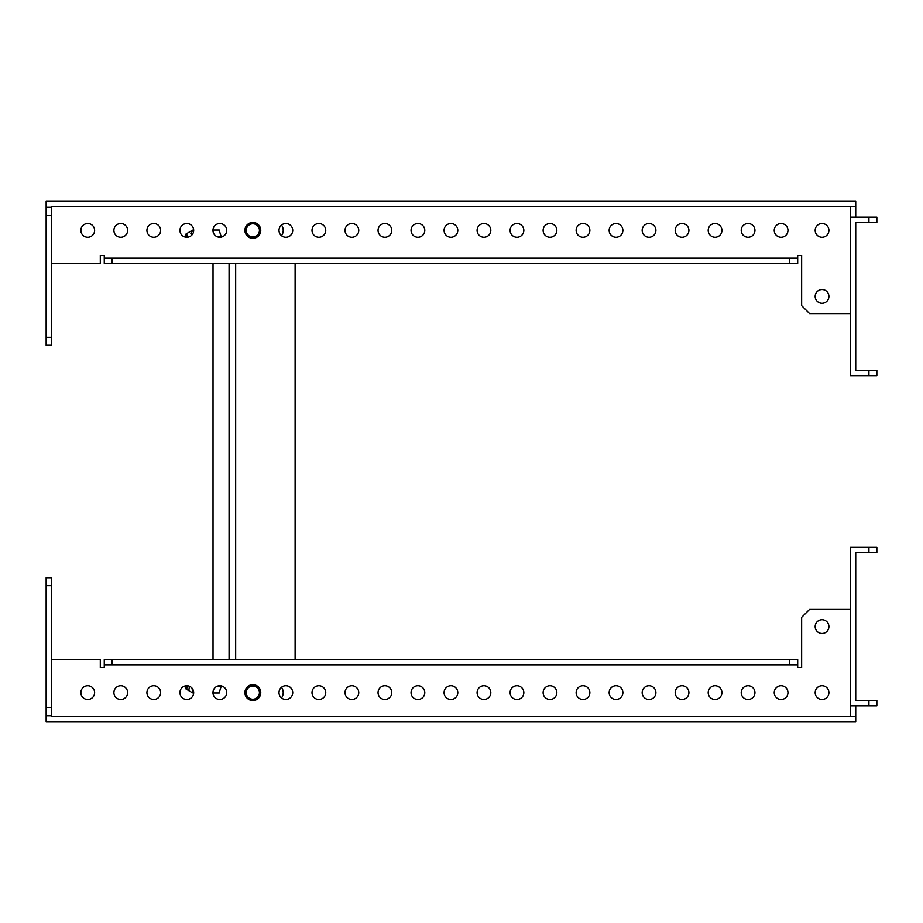 <?xml version="1.0" encoding="UTF-8"?>
<svg xmlns="http://www.w3.org/2000/svg" width="923" height="923" viewBox="0 0 923 923"><rect width="100%" height="100%" fill="white"/><g stroke="black" fill="none" stroke-linecap="round" stroke-linejoin="round"><path stroke-width="1.38" d="M801.649 667.525L797.691 667.525L801.649 667.525L801.649 617.337L809.575 609.411L850.441 609.411M51.434 659.599L100.295 659.599L100.295 667.525L104.264 667.525L104.264 664.883L797.691 664.883L797.691 667.525M801.649 255.475L797.691 255.475L801.649 255.475L801.649 305.663L809.575 313.589L850.441 313.589M51.434 263.401L100.295 263.401L100.295 255.475L104.264 255.475L104.264 258.117L797.691 258.117L797.691 255.475M822.047 685.754A6.865 6.865 0 0 0 815.171 692.619A6.865 6.865 0 0 0 822.047 699.484A6.865 6.865 0 0 0 828.912 692.619A6.865 6.865 0 0 0 822.047 685.754M781.1 685.754A6.865 6.865 0 0 0 774.235 692.619A6.865 6.865 0 0 0 781.1 699.484A6.865 6.865 0 0 0 787.965 692.619A6.865 6.865 0 0 0 781.1 685.754M748.08 685.754A6.865 6.865 0 0 0 741.215 692.619A6.865 6.865 0 0 0 748.08 699.484A6.865 6.865 0 0 0 754.956 692.619A6.865 6.865 0 0 0 748.08 685.754M715.071 685.754A6.865 6.865 0 0 0 708.195 692.619A6.865 6.865 0 0 0 715.071 699.484A6.865 6.865 0 0 0 721.936 692.619A6.865 6.865 0 0 0 715.071 685.754M682.051 685.754A6.865 6.865 0 0 0 675.186 692.619A6.865 6.865 0 0 0 682.051 699.484A6.865 6.865 0 0 0 688.916 692.619A6.865 6.865 0 0 0 682.051 685.754M616.022 685.754A6.865 6.865 0 0 0 609.145 692.619A6.865 6.865 0 0 0 616.022 699.484A6.865 6.865 0 0 0 622.887 692.619A6.865 6.865 0 0 0 616.022 685.754M583.001 685.754A6.865 6.865 0 0 0 576.137 692.619A6.865 6.865 0 0 0 583.001 699.484A6.865 6.865 0 0 0 589.866 692.619A6.865 6.865 0 0 0 583.001 685.754M549.981 685.754A6.865 6.865 0 0 0 543.116 692.619A6.865 6.865 0 0 0 549.981 699.484A6.865 6.865 0 0 0 556.846 692.619A6.865 6.865 0 0 0 549.981 685.754M516.972 685.754A6.865 6.865 0 0 0 510.096 692.619A6.865 6.865 0 0 0 516.972 699.484A6.865 6.865 0 0 0 523.837 692.619A6.865 6.865 0 0 0 516.972 685.754M483.952 685.754A6.865 6.865 0 0 0 477.087 692.619A6.865 6.865 0 0 0 483.952 699.484A6.865 6.865 0 0 0 490.817 692.619A6.865 6.865 0 0 0 483.952 685.754M450.932 685.754A6.865 6.865 0 0 0 444.067 692.619A6.865 6.865 0 0 0 450.932 699.484A6.865 6.865 0 0 0 457.796 692.619A6.865 6.865 0 0 0 450.932 685.754M417.923 685.754A6.865 6.865 0 0 0 411.047 692.619A6.865 6.865 0 0 0 417.923 699.484A6.865 6.865 0 0 0 424.788 692.619A6.865 6.865 0 0 0 417.923 685.754M384.903 685.754A6.865 6.865 0 0 0 378.038 692.619A6.865 6.865 0 0 0 384.903 699.484A6.865 6.865 0 0 0 391.767 692.619A6.865 6.865 0 0 0 384.903 685.754M351.882 685.754A6.865 6.865 0 0 0 345.017 692.619A6.865 6.865 0 0 0 351.882 699.484A6.865 6.865 0 0 0 358.747 692.619A6.865 6.865 0 0 0 351.882 685.754M318.862 685.754A6.865 6.865 0 0 0 311.997 692.619A6.865 6.865 0 0 0 318.862 699.484A6.865 6.865 0 0 0 325.738 692.619A6.865 6.865 0 0 0 318.862 685.754M285.853 685.754A6.865 6.865 0 0 0 278.988 692.619A6.865 6.865 0 0 0 285.853 699.484A6.865 6.865 0 0 0 292.718 692.619A6.865 6.865 0 0 0 285.853 685.754M219.812 685.754A6.865 6.865 0 0 0 212.948 692.619A6.865 6.865 0 0 0 219.812 699.484A6.865 6.865 0 0 0 226.689 692.619A6.865 6.865 0 0 0 219.812 685.754M186.804 685.754A6.865 6.865 0 0 0 179.939 692.619A6.865 6.865 0 0 0 186.804 699.484A6.865 6.865 0 0 0 193.668 692.619A6.865 6.865 0 0 0 186.804 685.754M153.783 685.754A6.865 6.865 0 0 0 146.919 692.619A6.865 6.865 0 0 0 153.783 699.484A6.865 6.865 0 0 0 160.648 692.619A6.865 6.865 0 0 0 153.783 685.754M822.047 619.714A6.865 6.865 0 0 0 815.171 626.579A6.865 6.865 0 0 0 822.047 633.455A6.865 6.865 0 0 0 828.912 626.579A6.865 6.865 0 0 0 822.047 619.714M87.754 685.754A6.865 6.865 0 0 0 80.878 692.619A6.865 6.865 0 0 0 87.754 699.484A6.865 6.865 0 0 0 94.619 692.619A6.865 6.865 0 0 0 87.754 685.754M120.763 685.754A6.865 6.865 0 0 0 113.898 692.619A6.865 6.865 0 0 0 120.763 699.484A6.865 6.865 0 0 0 127.639 692.619A6.865 6.865 0 0 0 120.763 685.754M649.031 685.754A6.865 6.865 0 0 0 642.166 692.619A6.865 6.865 0 0 0 649.031 699.484A6.865 6.865 0 0 0 655.907 692.619A6.865 6.865 0 0 0 649.031 685.754M855.725 705.818L855.725 716.386L51.434 716.386L51.434 577.717L46.15 577.717L46.15 585.644L51.434 585.644M868.924 700.545L876.85 700.545L876.85 705.818L868.924 705.818L868.924 700.545L855.725 700.545L855.725 552.623L868.924 552.623L868.924 547.339L850.441 547.339L850.441 716.386M51.434 715.729L46.15 715.729L46.15 721.671L855.725 721.671L855.725 716.386M100.295 667.525L104.264 667.525M46.15 715.729L46.15 585.644M46.15 707.803L51.434 707.803M797.691 664.883L797.691 659.599L104.264 659.599L104.264 664.883M112.179 659.599L112.179 664.883M789.765 659.599L789.765 664.883M868.924 547.339L876.85 547.339L876.85 552.623L868.924 552.623M868.924 705.818L850.441 705.818M822.047 223.516A6.865 6.865 0 0 1 828.912 230.381A6.865 6.865 0 0 1 822.047 237.246A6.865 6.865 0 0 1 815.171 230.381A6.865 6.865 0 0 1 822.047 223.516M781.1 223.516A6.865 6.865 0 0 1 787.965 230.381A6.865 6.865 0 0 1 781.1 237.246A6.865 6.865 0 0 1 774.235 230.381A6.865 6.865 0 0 1 781.1 223.516M748.08 223.516A6.865 6.865 0 0 1 754.956 230.381A6.865 6.865 0 0 1 748.08 237.246A6.865 6.865 0 0 1 741.215 230.381A6.865 6.865 0 0 1 748.08 223.516M715.071 223.516A6.865 6.865 0 0 1 721.936 230.381A6.865 6.865 0 0 1 715.071 237.246A6.865 6.865 0 0 1 708.195 230.381A6.865 6.865 0 0 1 715.071 223.516M682.051 223.516A6.865 6.865 0 0 1 688.916 230.381A6.865 6.865 0 0 1 682.051 237.246A6.865 6.865 0 0 1 675.186 230.381A6.865 6.865 0 0 1 682.051 223.516M649.031 223.516A6.865 6.865 0 0 1 655.907 230.381A6.865 6.865 0 0 1 649.031 237.246A6.865 6.865 0 0 1 642.166 230.381A6.865 6.865 0 0 1 649.031 223.516M616.022 223.516A6.865 6.865 0 0 1 622.887 230.381A6.865 6.865 0 0 1 616.022 237.246A6.865 6.865 0 0 1 609.145 230.381A6.865 6.865 0 0 1 616.022 223.516M583.001 223.516A6.865 6.865 0 0 1 589.866 230.381A6.865 6.865 0 0 1 583.001 237.246A6.865 6.865 0 0 1 576.137 230.381A6.865 6.865 0 0 1 583.001 223.516M549.981 223.516A6.865 6.865 0 0 1 556.846 230.381A6.865 6.865 0 0 1 549.981 237.246A6.865 6.865 0 0 1 543.116 230.381A6.865 6.865 0 0 1 549.981 223.516M516.972 223.516A6.865 6.865 0 0 1 523.837 230.381A6.865 6.865 0 0 1 516.972 237.246A6.865 6.865 0 0 1 510.096 230.381A6.865 6.865 0 0 1 516.972 223.516M483.952 223.516A6.865 6.865 0 0 1 490.817 230.381A6.865 6.865 0 0 1 483.952 237.246A6.865 6.865 0 0 1 477.087 230.381A6.865 6.865 0 0 1 483.952 223.516M450.932 223.516A6.865 6.865 0 0 1 457.796 230.381A6.865 6.865 0 0 1 450.932 237.246A6.865 6.865 0 0 1 444.067 230.381A6.865 6.865 0 0 1 450.932 223.516M417.923 223.516A6.865 6.865 0 0 1 424.788 230.381A6.865 6.865 0 0 1 417.923 237.246A6.865 6.865 0 0 1 411.047 230.381A6.865 6.865 0 0 1 417.923 223.516M384.903 223.516A6.865 6.865 0 0 1 391.767 230.381A6.865 6.865 0 0 1 384.903 237.246A6.865 6.865 0 0 1 378.038 230.381A6.865 6.865 0 0 1 384.903 223.516M351.882 223.516A6.865 6.865 0 0 1 358.747 230.381A6.865 6.865 0 0 1 351.882 237.246A6.865 6.865 0 0 1 345.017 230.381A6.865 6.865 0 0 1 351.882 223.516M318.862 223.516A6.865 6.865 0 0 1 325.738 230.381A6.865 6.865 0 0 1 318.862 237.246A6.865 6.865 0 0 1 311.997 230.381A6.865 6.865 0 0 1 318.862 223.516M285.853 223.516A6.865 6.865 0 0 1 292.718 230.381A6.865 6.865 0 0 1 285.853 237.246A6.865 6.865 0 0 1 278.988 230.381A6.865 6.865 0 0 1 285.853 223.516M219.812 223.516A6.865 6.865 0 0 1 226.689 230.381A6.865 6.865 0 0 1 219.812 237.246A6.865 6.865 0 0 1 212.948 230.381A6.865 6.865 0 0 1 219.812 223.516M186.804 223.516A6.865 6.865 0 0 1 193.668 230.381A6.865 6.865 0 0 1 186.804 237.246A6.865 6.865 0 0 1 179.939 230.381A6.865 6.865 0 0 1 186.804 223.516M153.783 223.516A6.865 6.865 0 0 1 160.648 230.381A6.865 6.865 0 0 1 153.783 237.246A6.865 6.865 0 0 1 146.919 230.381A6.865 6.865 0 0 1 153.783 223.516M120.763 223.516A6.865 6.865 0 0 1 127.639 230.381A6.865 6.865 0 0 1 120.763 237.246A6.865 6.865 0 0 1 113.898 230.381A6.865 6.865 0 0 1 120.763 223.516M822.047 289.545A6.865 6.865 0 0 1 828.912 296.421A6.865 6.865 0 0 1 822.047 303.286A6.865 6.865 0 0 1 815.171 296.421A6.865 6.865 0 0 1 822.047 289.545M87.754 223.516A6.865 6.865 0 0 1 94.619 230.381A6.865 6.865 0 0 1 87.754 237.246A6.865 6.865 0 0 1 80.878 230.381A6.865 6.865 0 0 1 87.754 223.516M855.725 217.182L855.725 206.614L51.434 206.614L51.434 345.283L46.15 345.283L46.15 337.356L51.434 337.356M868.924 217.182L868.924 222.455L876.85 222.455L876.85 217.182L850.441 217.182L850.441 375.661L868.924 375.661L868.924 370.377L876.85 370.377L876.85 375.661L868.924 375.661M850.441 217.182L850.441 206.614M868.924 370.377L855.725 370.377L855.725 222.455L868.924 222.455M51.434 207.271L46.15 207.271L46.15 201.329L855.725 201.329L855.725 206.614M100.295 255.475L104.264 255.475M46.15 207.271L46.15 337.356M46.15 215.197L51.434 215.197M797.691 258.117L797.691 263.401L104.264 263.401L104.264 258.117M112.179 263.401L112.179 258.117M789.765 263.401L789.765 258.117M259.432 230.381A6.599 6.599 0 0 0 252.833 223.781A6.599 6.599 0 0 0 246.233 230.381A6.599 6.599 0 0 0 252.833 236.992A6.599 6.599 0 0 0 259.432 230.381M260.759 230.381A7.926 7.926 0 0 0 252.833 222.455A7.926 7.926 0 0 0 244.907 230.381A7.926 7.926 0 0 0 252.833 238.307A7.926 7.926 0 0 0 260.759 230.381M259.432 692.619A6.599 6.599 0 0 0 252.833 686.008A6.599 6.599 0 0 0 246.233 692.619A6.599 6.599 0 0 0 252.833 699.219A6.599 6.599 0 0 0 259.432 692.619M260.759 692.619A7.926 7.926 0 0 0 252.833 684.693A7.926 7.926 0 0 0 244.907 692.619A7.926 7.926 0 0 0 252.833 700.545A7.926 7.926 0 0 0 260.759 692.619M193.657 230.023L191.511 230.773L192.919 230.023L190.842 233.415L191.949 234.927M189.192 687.773L188.915 689.885M191.949 688.073L192.919 692.977L191.511 692.227L192.492 692.758M185.108 686.862A9.611 1.673 -90 0 0 185.327 687.727A9.611 1.673 -90 0 0 185.996 688.973A9.611 1.673 -90 0 0 187.415 685.777M187.415 237.223A9.611 1.673 -90 0 0 187 235.273A9.611 1.673 -90 0 0 185.996 234.027A9.611 1.673 -90 0 0 185.108 236.138L185.442 235.792A7.926 1.373 -90 0 0 185.223 236.15M186.515 237.246A7.926 1.373 -90 0 0 185.685 235.665A7.926 1.373 -90 0 0 185.442 235.792M185.685 235.665L186.158 235.665A7.926 1.373 90 0 1 186.988 237.246M186.988 685.754A7.926 1.373 90 0 1 186.158 687.335L185.685 687.335A7.926 1.373 -90 0 0 186.515 685.754M212.959 230.023L219.293 230.023M217.378 236.807L221.289 236.807M217.378 686.193L221.289 686.193M192.919 692.977L193.657 692.977M212.959 692.977L219.293 692.977M213.017 229.446L213.017 230.023M213.017 263.401L213.017 659.599M213.017 692.977L213.017 693.554M295.106 659.599L295.106 263.401M281.515 225.05A9.242 9.242 0 0 1 281.515 235.711M221.289 237.096L219.109 230.023M281.515 697.95A9.242 9.242 0 0 0 281.515 687.289M221.289 685.904L219.109 692.977M235.665 659.599L235.665 263.401M229.066 659.599L229.066 263.401M185.996 234.027L191.511 230.773L185.996 234.027M185.996 688.973L191.511 692.227L185.996 688.973M184.438 686.17L185.442 687.208"/></g></svg>
